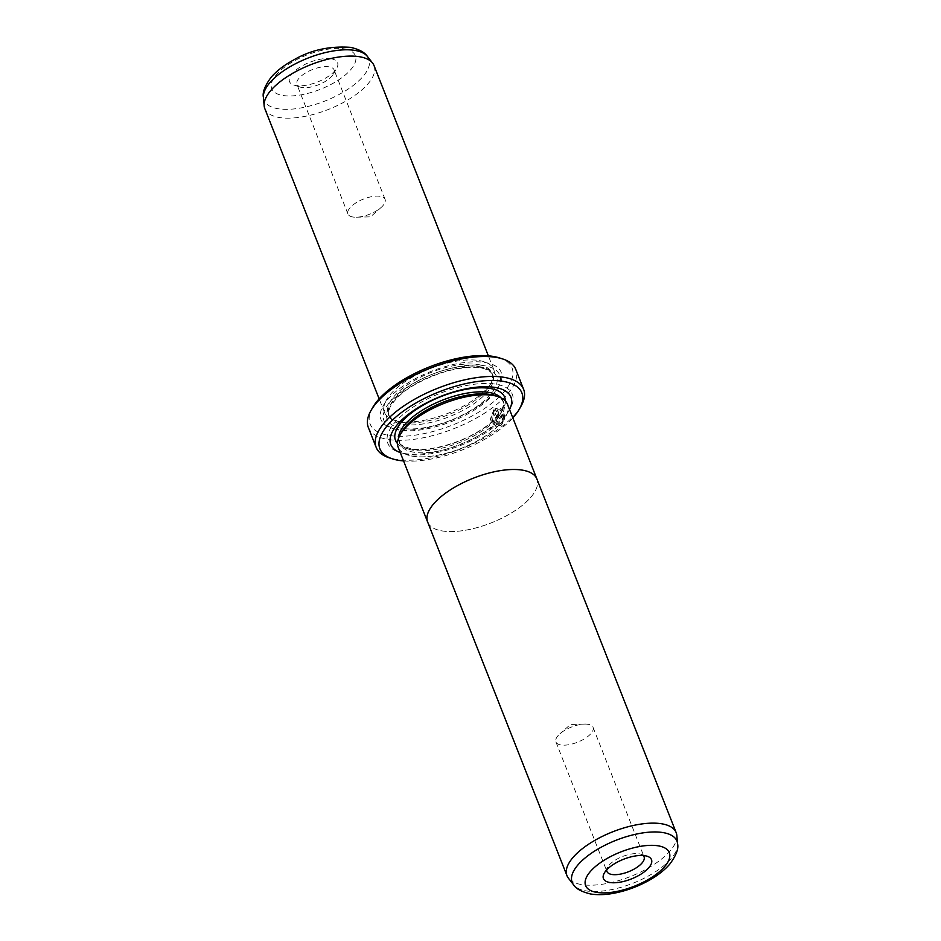<?xml version="1.0" encoding="UTF-8"?>
<svg xmlns="http://www.w3.org/2000/svg" width="941" height="941" viewBox="0 0 941 941"><rect width="100%" height="100%" fill="white"/><g stroke="black" fill="none" stroke-linecap="round" stroke-linejoin="round"><path stroke-width="0.71" stroke-dasharray="4.71 3.53" d="M676.85 835.514A58.695 24.054 -21.5 0 1 642.844 870.943A58.695 24.054 -21.5 0 1 581.103 884.505A58.695 24.054 -21.5 0 1 568.423 878.224M427.661 522.043A58.695 24.054 158.5 0 0 441.8 530.865A58.695 24.054 158.5 0 0 506.587 515.703A58.695 24.054 158.5 0 0 536.876 479.028M643.173 855.522A19.949 8.175 158.5 0 0 640.739 854.181A19.949 8.175 158.5 0 0 639.257 853.828A19.949 8.175 158.5 0 0 607.568 867.249A19.949 8.175 158.5 0 0 606.698 869.884M588.243 724.323A19.949 8.175 158.5 0 0 584.573 724.088A19.949 8.175 158.5 0 0 559.919 733.792A19.949 8.175 158.5 0 0 555.919 741.943A19.949 8.175 158.5 0 0 560.73 744.943A19.949 8.175 158.5 0 0 582.75 739.791A19.949 8.175 158.5 0 0 593.053 727.322A19.949 8.175 158.5 0 0 588.243 724.323M398.208 447.34A58.73 24.078 158.5 0 0 412.346 456.162A58.73 24.078 158.5 0 0 477.169 441A58.73 24.078 158.5 0 0 507.481 404.301M427.967 522.82A58.73 24.078 158.5 0 0 441.776 530.877A58.73 24.078 158.5 0 0 505.729 516.174A58.73 24.078 158.5 0 0 537.182 479.804M499.942 410.147L500.33 408.288C505.588 413.146 505.729 418.78 500.741 425.191L495.86 426.461L490.202 419.533L493.802 409.711L498.201 420.874A78.644 32.241 -21.5 0 1 496.883 421.85L493.284 412.711L491.908 420.074L496.225 424.614L500.106 423.591C504.105 418.58 504.058 414.099 499.942 410.147L500.318 410.205C504.435 414.158 504.482 418.639 500.483 423.662L496.613 424.685L492.284 420.145L493.66 412.781L497.26 421.921A79.232 32.476 158.5 0 0 498.577 420.945L494.178 409.77L490.579 419.592L496.236 426.532L501.118 425.261C506.105 418.851 505.976 413.217 500.706 408.359L500.318 410.205M497.13 409.77L499.789 416.51L500.718 416.828L501.388 415.593L501.094 416.887L500.165 416.581L497.507 409.841L499.024 409.782L499.424 407.935L498.648 409.711L497.507 409.841M501.012 415.522A78.644 32.241 158.5 0 0 502.2 414.534L501.353 418.427L499.977 418.816L498.53 417.498L495.084 408.735L499.048 407.865L495.46 408.794L498.906 417.569L500.353 418.886L501.729 418.486L502.588 414.605A79.232 32.476 -21.5 0 1 501.388 415.593M331.35 58.836A25.819 10.586 158.5 0 0 298.085 68.446A25.819 10.586 158.5 0 0 293.815 85.066A25.819 10.586 158.5 0 0 295.733 85.525A25.819 10.586 158.5 0 0 336.749 68.152A25.819 10.586 158.5 0 0 331.35 58.836M301.743 87.478A19.949 8.175 -21.5 0 1 300.261 87.113A19.949 8.175 -21.5 0 1 296.933 84.478A19.949 8.175 -21.5 0 1 307.236 72.01A19.949 8.175 -21.5 0 1 329.268 66.846A19.949 8.175 -21.5 0 1 334.067 69.846A19.949 8.175 -21.5 0 1 333.432 74.045A19.949 8.175 -21.5 0 1 301.743 87.478M494.437 395.514A55.754 22.855 -21.5 0 1 503.741 402.901A55.754 22.855 -21.5 0 1 474.958 437.741A55.754 22.855 -21.5 0 1 413.417 452.139A55.754 22.855 -21.5 0 1 399.984 443.764A55.754 22.855 -21.5 0 1 401.748 432.025M412.37 456.15A58.695 24.054 158.5 0 0 487.967 434.319A58.695 24.054 158.5 0 0 497.66 396.549A58.695 24.054 158.5 0 0 493.319 395.491A58.695 24.054 158.5 0 0 400.101 434.977A58.695 24.054 158.5 0 0 412.37 456.15M403.96 453.421A66.905 27.43 -21.5 0 1 398.996 452.221A66.905 27.43 -21.5 0 1 410.053 409.159A66.905 27.43 -21.5 0 1 496.236 384.281A66.905 27.43 -21.5 0 1 510.222 408.406A66.905 27.43 -21.5 0 1 403.96 453.421M509.551 409.547A64.564 26.466 -21.5 0 1 508.905 410.77A64.564 26.466 -21.5 0 1 406.359 454.197A64.564 26.466 -21.5 0 1 401.584 453.044A64.564 26.466 -21.5 0 1 400.266 452.597M479.581 360.626A58.695 24.054 -21.5 0 1 493.719 369.448A58.695 24.054 -21.5 0 1 491.849 381.799A58.695 24.054 -21.5 0 1 398.631 421.286A58.695 24.054 -21.5 0 1 394.291 420.227A58.695 24.054 -21.5 0 1 384.504 412.464A58.695 24.054 -21.5 0 1 414.793 375.788A58.695 24.054 -21.5 0 1 479.581 360.626M374.036 65.611A58.695 24.054 -21.5 0 1 343.736 102.287A58.695 24.054 -21.5 0 1 278.948 117.449A58.695 24.054 -21.5 0 1 264.821 108.638M352.757 216.971A19.949 8.175 -21.5 0 1 347.947 213.983A19.949 8.175 -21.5 0 1 358.25 201.503A19.949 8.175 -21.5 0 1 380.27 196.351A19.949 8.175 -21.5 0 1 385.081 199.351A19.949 8.175 -21.5 0 1 381.081 207.502A19.949 8.175 -21.5 0 1 356.427 217.206A19.949 8.175 -21.5 0 1 352.757 216.971M478.534 364.637A55.754 22.855 -21.5 0 1 491.967 373.012A55.754 22.855 -21.5 0 1 490.202 384.751A55.754 22.855 -21.5 0 1 401.642 422.262A55.754 22.855 -21.5 0 1 397.514 421.262A55.754 22.855 -21.5 0 1 388.21 413.875A55.754 22.855 -21.5 0 1 416.992 379.035A55.754 22.855 -21.5 0 1 478.534 364.637M396.549 429.296A64.564 26.466 -21.5 0 1 391.774 428.143A64.564 26.466 -21.5 0 1 402.43 386.586A64.564 26.466 -21.5 0 1 485.591 362.579A64.564 26.466 -21.5 0 1 499.095 385.869A64.564 26.466 -21.5 0 1 396.549 429.296M398.949 430.072A62.212 25.501 -21.5 0 1 394.35 428.967A62.212 25.501 -21.5 0 1 404.618 388.915A62.212 25.501 -21.5 0 1 484.756 365.778A62.212 25.501 -21.5 0 1 497.765 388.221A62.212 25.501 -21.5 0 1 398.949 430.072M403.56 460.937A76.303 31.276 158.5 0 0 512.833 417.898M521.102 405.994A79.232 32.476 -21.5 0 1 395.255 459.29A79.232 32.476 -21.5 0 1 389.398 457.867M499.33 357.874A76.303 31.276 -21.5 0 1 486.732 406.983A76.303 31.276 -21.5 0 1 388.457 435.365A76.303 31.276 -21.5 0 1 372.507 407.841M368.331 427.461A79.232 32.476 158.5 0 0 387.41 439.365A79.232 32.476 158.5 0 0 474.876 418.898A79.232 32.476 158.5 0 0 515.774 369.39M677.579 843.83A56.307 23.078 -21.5 0 1 644.961 877.824A56.307 23.078 -21.5 0 1 585.725 890.821A56.307 23.078 -21.5 0 1 573.563 884.799M501.047 397.878A55.754 22.855 -21.5 0 1 502.953 400.901A55.754 22.855 -21.5 0 1 474.17 435.742A55.754 22.855 -21.5 0 1 412.629 450.151A55.754 22.855 -21.5 0 1 399.196 441.776A55.754 22.855 -21.5 0 1 398.525 438.259M505.411 401.042A58.695 24.054 -21.5 0 1 470.5 436.059A58.695 24.054 -21.5 0 1 409.617 449.175A58.695 24.054 -21.5 0 1 397.49 443.54M263.421 97.464A56.307 23.078 158.5 0 0 277.619 108.662A56.307 23.078 158.5 0 0 342.606 92.524A56.307 23.078 158.5 0 0 367.437 56.495M344.547 48.944A44.968 18.432 -21.5 0 1 342.43 77.268A44.968 18.432 -21.5 0 1 282.535 95.417A44.968 18.432 -21.5 0 1 284.653 67.093A44.968 18.432 -21.5 0 1 344.547 48.944M479.322 366.625A55.754 22.855 -21.5 0 1 492.755 375A55.754 22.855 -21.5 0 1 463.972 409.841A55.754 22.855 -21.5 0 1 402.43 424.25A55.754 22.855 -21.5 0 1 388.998 415.875A55.754 22.855 -21.5 0 1 417.78 381.034A55.754 22.855 -21.5 0 1 479.322 366.625M401.384 428.261A58.695 24.054 -21.5 0 1 404.148 391.291A58.695 24.054 -21.5 0 1 482.333 367.602A58.695 24.054 -21.5 0 1 479.557 404.559A58.695 24.054 -21.5 0 1 401.384 428.261M607.568 867.249L604.251 873.142M555.919 741.943L606.933 871.448M584.573 724.088L570.481 724.452L559.919 733.792M300.261 87.113L293.815 85.066M496.542 396.185L497.66 396.549M503.741 402.901L502.953 400.901C505.317 401.595 503.153 415.781 482.357 428.908C461.408 443.164 428.155 452.245 411.111 448.775C402.63 446.246 398.655 443.917 399.196 441.776L399.984 443.764M401.584 453.044L398.996 452.221M493.719 369.448L488.355 355.827M347.947 213.983L296.933 84.478M490.202 384.751L491.849 381.799M388.21 413.875L388.998 415.875C387.963 415.005 388.315 412.134 390.033 407.277C395.185 398.549 403.618 390.903 415.357 384.316C439.835 371.177 461.666 365.743 480.839 368.002C483.333 368.26 490.461 370.048 492.755 375L491.967 373.012M394.35 428.967L391.774 428.143M497.765 388.221L499.095 385.869M397.514 421.262L394.291 420.227M356.427 217.206L370.519 216.842L381.081 207.502M385.081 199.351L334.067 69.846M384.504 412.464L379.141 398.855M508.905 410.77L510.222 408.406M400.678 433.954L400.101 434.977M333.432 74.045L336.749 68.152M593.053 727.322L644.067 856.816M640.739 854.181L647.185 856.239"/><path stroke-width="1.41" d="M573.563 884.799L568.423 878.224A58.695 24.054 -21.5 0 1 566.964 875.683A58.695 24.054 -21.5 0 1 597.264 839.007A58.695 24.054 -21.5 0 1 662.052 823.846A58.695 24.054 -21.5 0 1 676.179 832.667A58.695 24.054 -21.5 0 1 676.85 835.514L677.579 843.83C678.755 848.711 676.167 855.463 669.804 864.097C664.334 870.39 657.041 876.036 647.914 880.999C637.363 886.716 626.377 890.727 614.943 893.044C605.945 894.844 597.794 895.15 590.489 893.95C581.562 891.786 575.916 888.739 573.563 884.799A56.307 23.078 -21.5 0 1 598.394 848.782A56.307 23.078 -21.5 0 1 663.381 832.644A56.307 23.078 -21.5 0 1 677.579 843.83M537.182 479.804A58.73 24.078 158.5 0 0 536.911 479.016A58.695 24.054 158.5 0 0 522.749 470.206A58.695 24.054 158.5 0 0 457.961 485.368A58.695 24.054 158.5 0 0 427.661 522.043L566.964 875.683M609.65 882.458A25.819 10.586 -21.5 0 1 604.251 873.142A25.819 10.586 -21.5 0 1 645.267 855.769A25.819 10.586 -21.5 0 1 647.185 856.239A25.819 10.586 -21.5 0 1 642.915 872.86A25.819 10.586 -21.5 0 1 609.65 882.458M606.698 869.884A19.949 8.175 158.5 0 0 606.933 871.448A19.949 8.175 158.5 0 0 611.732 874.448A19.949 8.175 158.5 0 0 633.763 869.296A19.949 8.175 158.5 0 0 644.067 856.816A19.949 8.175 158.5 0 0 643.173 855.522M676.179 832.667L507.481 404.301A58.73 24.078 158.5 0 0 493.343 395.479A58.73 24.078 158.5 0 0 428.52 410.652A58.73 24.078 158.5 0 0 398.208 447.34L427.637 522.055A58.73 24.078 158.5 0 0 427.967 522.82M536.911 479.016A58.73 24.078 158.5 0 0 522.773 470.194A58.73 24.078 158.5 0 0 457.949 485.356A58.73 24.078 158.5 0 0 427.637 522.055M400.678 433.954L401.748 432.025A55.754 22.855 -21.5 0 1 490.308 394.514A55.754 22.855 -21.5 0 1 494.437 395.514L496.542 396.185M400.266 452.597A64.564 26.466 -21.5 0 1 413.134 410.876A64.564 26.466 -21.5 0 1 495.401 387.48A64.564 26.466 -21.5 0 1 509.551 409.547M379.141 398.855L264.821 108.638A58.695 24.054 -21.5 0 1 264.15 105.78A58.695 24.054 -21.5 0 1 298.156 70.352A58.695 24.054 -21.5 0 1 359.897 56.801A58.695 24.054 -21.5 0 1 372.577 63.071A58.695 24.054 -21.5 0 1 374.036 65.611L488.355 355.827M512.833 417.898A76.303 31.276 158.5 0 0 519.444 408.935A76.303 31.276 158.5 0 0 503.494 381.411A76.303 31.276 158.5 0 0 405.218 409.794A76.303 31.276 158.5 0 0 392.62 458.902A76.303 31.276 158.5 0 0 398.266 460.267A76.303 31.276 158.5 0 0 403.56 460.937M392.62 458.902L389.398 457.867A79.232 32.476 -21.5 0 1 376.177 447.387A79.232 32.476 -21.5 0 1 417.075 397.878A79.232 32.476 -21.5 0 1 504.541 377.412A79.232 32.476 -21.5 0 1 523.619 389.315A79.232 32.476 -21.5 0 1 521.102 405.994L519.444 408.935M370.848 410.782L372.507 407.841A76.303 31.276 -21.5 0 1 493.684 356.51A76.303 31.276 -21.5 0 1 499.33 357.874L502.553 358.909A79.232 32.476 158.5 0 0 496.683 357.486A79.232 32.476 158.5 0 0 370.848 410.782A79.232 32.476 158.5 0 0 368.331 427.461L376.177 447.387M523.619 389.315L515.774 369.39A79.232 32.476 158.5 0 0 502.553 358.909M596.453 892.35A44.968 18.432 158.5 0 0 656.347 874.201A44.968 18.432 158.5 0 0 658.465 845.877A44.968 18.432 158.5 0 0 598.57 864.038A44.968 18.432 158.5 0 0 596.453 892.35M398.525 438.259A55.754 22.855 -21.5 0 1 431.696 404.983A55.754 22.855 -21.5 0 1 489.52 392.526A55.754 22.855 -21.5 0 1 501.047 397.878M397.49 443.54A58.695 24.054 -21.5 0 1 422.027 405.818A58.695 24.054 -21.5 0 1 490.567 388.515A58.695 24.054 -21.5 0 1 505.411 401.042M263.421 97.464C262.28 92.512 264.844 85.784 271.126 77.28C276.607 70.951 283.923 65.282 293.098 60.283C310.083 50.191 329.221 45.874 350.511 47.344C359.109 49.308 364.755 52.355 367.437 56.495A56.307 23.078 158.5 0 0 355.275 50.473A56.307 23.078 158.5 0 0 296.039 63.47A56.307 23.078 158.5 0 0 263.421 97.464L264.15 105.78M367.437 56.495L372.577 63.071"/></g></svg>
